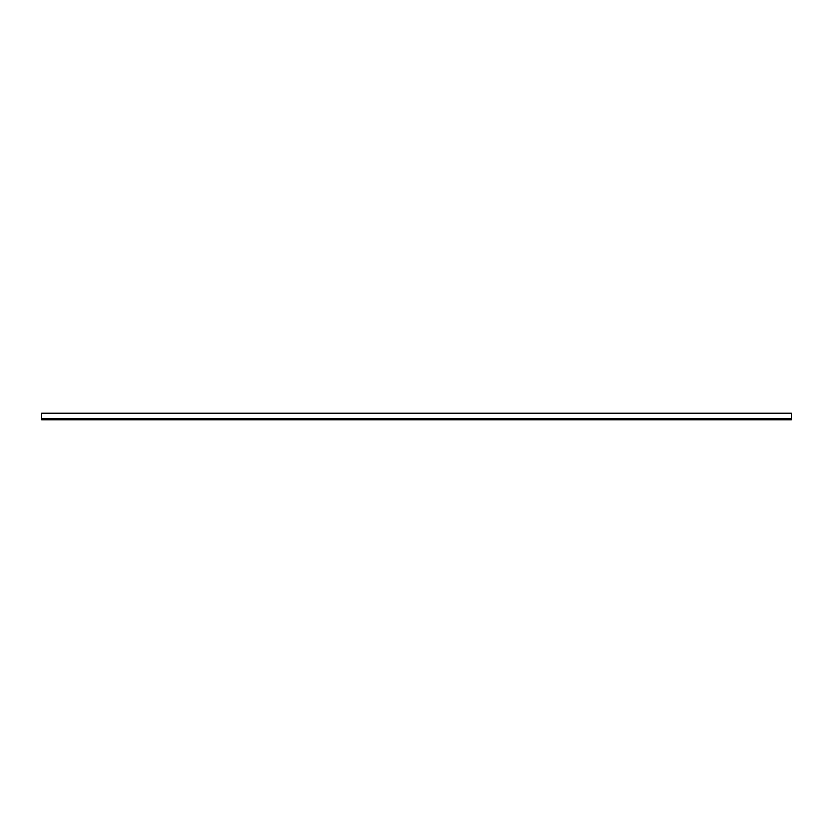 <?xml version="1.0" encoding="UTF-8"?>
<svg xmlns="http://www.w3.org/2000/svg" width="833" height="833" viewBox="0 0 833 833"><rect width="100%" height="100%" fill="white"/><g stroke="black" fill="none" stroke-linecap="round" stroke-linejoin="round"><path stroke-width="1.25" d="M791.35 418.572L791.35 413.22L41.65 413.22L41.65 419.78L791.35 419.78L791.35 418.572L41.65 418.572"/></g></svg>
